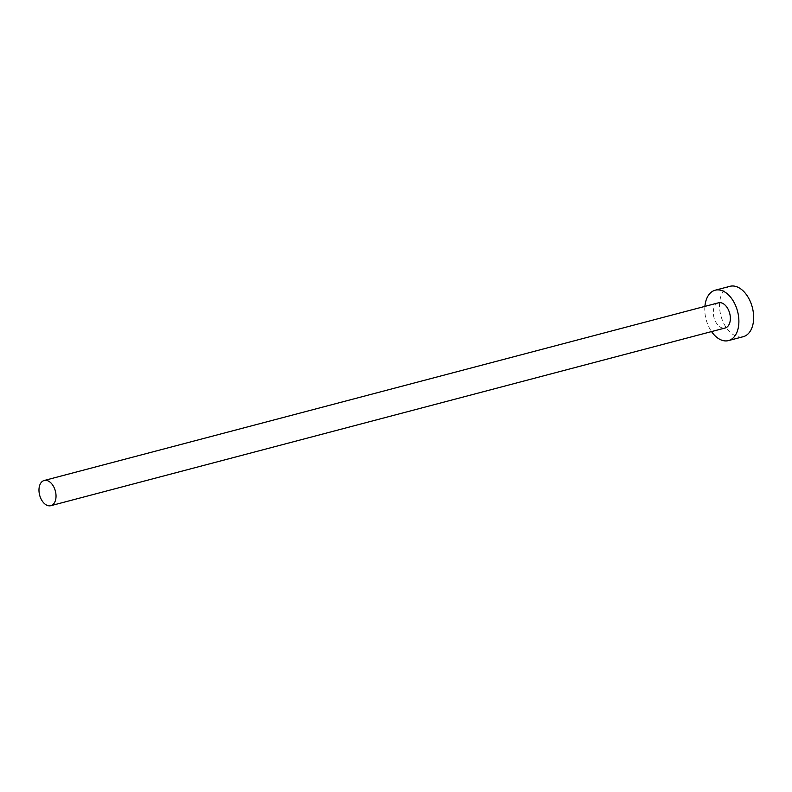 <?xml version="1.0" encoding="UTF-8"?>
<svg xmlns="http://www.w3.org/2000/svg" width="792" height="792" viewBox="0 0 792 792"><rect width="100%" height="100%" fill="white"/><g stroke="black" fill="none" stroke-linecap="round" stroke-linejoin="round"><path stroke-width="0.59" stroke-dasharray="3.96 2.97" d="M718.492 302.811A13.028 8.128 -104.8 0 0 713.968 317.473A13.028 8.128 -104.8 0 0 725.135 327.997M704.9 306.395A26.057 16.256 -104.8 0 0 711.533 331.581M729.927 286.328A26.057 16.256 -104.8 0 0 720.878 315.652A26.057 16.256 -104.8 0 0 743.203 336.709"/><path stroke-width="1.19" d="M44.194 480.487A13.028 8.128 -104.8 0 0 44.184 480.497A13.028 8.128 -104.8 0 0 39.64 495.148A13.028 8.128 -104.8 0 0 50.807 505.692A13.028 8.128 -104.8 0 0 50.827 505.692A13.028 8.128 -104.8 0 0 55.361 491.03A13.028 8.128 -104.8 0 0 44.194 480.487L718.512 302.801A13.028 8.128 -104.8 0 0 718.492 302.811A13.028 8.128 -104.8 0 1 718.522 302.801A13.028 8.128 -104.8 0 1 729.689 313.345A13.028 8.128 -104.8 0 1 725.145 327.997A13.028 8.128 -104.8 0 0 725.145 327.997L50.827 505.692M711.533 331.581A26.057 16.256 -104.8 0 0 728.442 340.6A26.057 16.256 -104.8 0 0 728.472 340.59A26.057 16.256 -104.8 0 0 737.55 311.276A26.057 16.256 -104.8 0 0 715.216 290.199A26.057 16.256 -104.8 0 0 715.186 290.209A26.057 16.256 -104.8 0 0 704.9 306.395M743.203 336.709A26.057 16.256 -104.8 0 0 743.233 336.699A26.057 16.256 -104.8 0 0 752.321 307.385A26.057 16.256 -104.8 0 0 729.986 286.308A26.057 16.256 -104.8 0 0 729.957 286.318A26.057 16.256 -104.8 0 0 729.927 286.328M715.186 290.209L729.957 286.318M728.472 340.59L743.233 336.699"/></g></svg>

